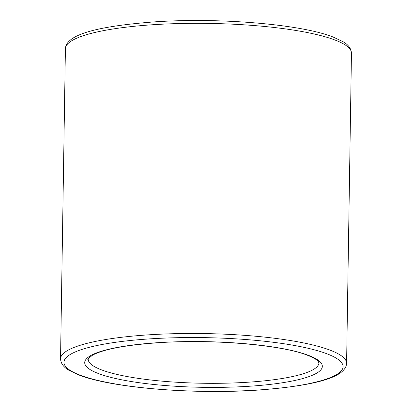 <?xml version="1.0" encoding="UTF-8"?>
<svg xmlns="http://www.w3.org/2000/svg" width="412" height="412" viewBox="0 0 412 412"><rect width="100%" height="100%" fill="white"/><g stroke="black" fill="none" stroke-linecap="round" stroke-linejoin="round"><path stroke-width="0.62" d="M308.712 355.438A118.821 22.851 -179.1 0 0 148.299 343.397A118.821 22.851 -179.1 0 0 98.314 373.499A118.821 22.851 -179.1 0 0 258.721 385.544A118.821 22.851 -179.1 0 0 308.712 355.438M88.22 359.259A115.36 22.186 -179.1 0 0 101.429 369.842A115.36 22.186 -179.1 0 0 257.165 381.533A115.36 22.186 -179.1 0 0 318.909 362.884L318.244 361.484C316.941 359.686 313.372 357.616 307.527 355.278C282.055 344.962 213.097 338.968 159.166 342.671C126.165 344.962 103.994 349.108 92.664 355.093C88.415 358.409 86.932 359.8 88.22 359.259M330.213 350.205A143.046 27.511 -179.1 0 0 137.098 335.703A143.046 27.511 -179.1 0 0 60.533 358.826C60.883 363.513 63.654 367.308 68.85 370.213L78.744 374.915C110.926 387.81 193.532 394.655 258.231 390.071C310.803 386.008 345.859 378.345 346.595 363.322A143.046 27.511 -179.1 0 0 330.213 350.205M138.653 339.715A139.586 26.847 -179.1 0 0 79.928 375.075A139.586 26.847 -179.1 0 0 268.367 389.227A139.586 26.847 -179.1 0 0 327.092 353.862A139.586 26.847 -179.1 0 0 138.653 339.715M65.405 48.678C66.141 33.655 101.198 25.992 153.769 21.929C218.468 17.345 301.074 24.19 333.257 37.085L343.052 41.73C348.31 44.645 351.112 48.456 351.467 53.174A143.046 27.511 -179.1 0 0 335.085 40.057A143.046 27.511 -179.1 0 0 141.97 25.559A143.046 27.511 -179.1 0 0 65.405 48.678L60.533 358.826M346.595 363.322L351.467 53.174"/></g></svg>
